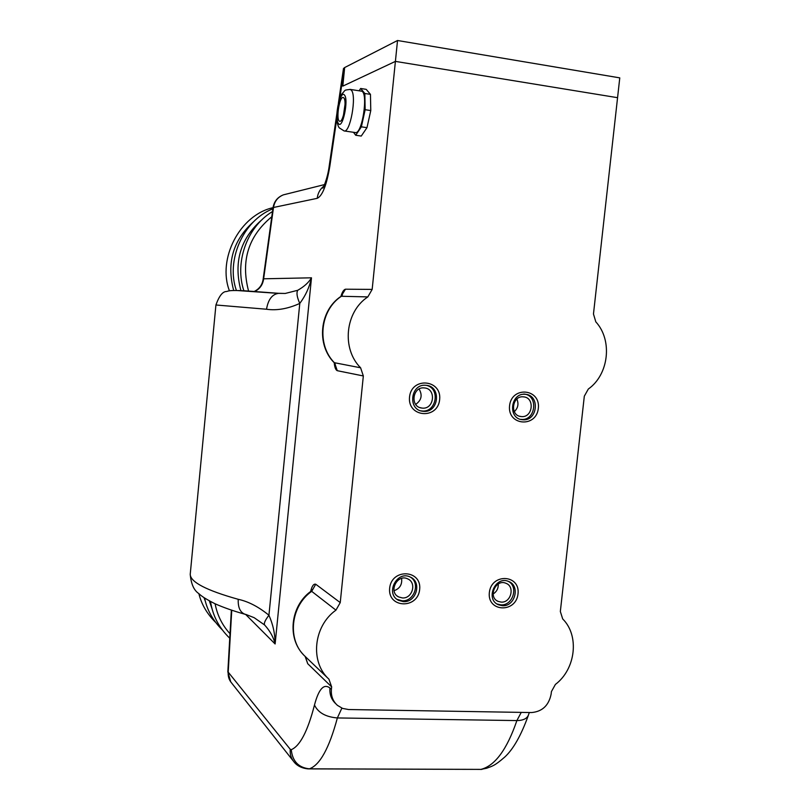 <?xml version="1.0" encoding="UTF-8"?>
<svg xmlns="http://www.w3.org/2000/svg" width="810" height="810" viewBox="0 0 810 810"><rect width="100%" height="100%" fill="white"/><g stroke="black" fill="none" stroke-linecap="round" stroke-linejoin="round"><path stroke-width="1.21" d="M397.528 40.5L619.771 77.871L617.564 97.686L395.401 61.388L397.528 40.5L344.655 67.554L342.802 86.123L395.401 61.388L617.564 97.686L593.467 314.007L595.816 321.853C612.775 340.21 608.877 374.605 588.323 389.033L584.314 396.191L560.338 611.499L562.687 618.931C579.596 635.546 575.799 669.09 555.387 684.44L551.408 691.629L551.144 694.048C548.836 705.429 542.305 711.595 531.562 712.557L348.543 709.53L342.6 708.416L337.456 705.378C332.91 701.257 330.895 695.952 331.391 689.431L331.654 686.89L328.921 679.165C309.805 662.084 313.399 626.069 335.947 610.153L340.24 602.599L363.336 375.962L360.612 367.791C341.405 348.786 345.1 311.799 367.831 296.906L372.165 289.403L395.401 61.388L342.802 86.123L344.655 67.554L343.45 68.678M518.025 593.841C516.091 613.292 487.124 612.168 489.341 592.576C491.366 572.943 520.354 574.381 518.025 593.841C516.091 613.292 487.124 612.168 489.341 592.576C491.366 572.943 520.354 574.381 518.025 593.841M419.661 589.498C417.778 609.393 387.474 608.229 389.65 588.171C391.635 568.083 421.969 569.592 419.661 589.498C417.778 609.393 387.474 608.229 389.65 588.171C391.635 568.083 421.969 569.592 419.661 589.498M538.336 408.291C536.372 428.065 507.313 425.685 509.561 405.769C511.626 385.823 540.705 388.537 538.336 408.291C536.372 428.065 507.313 425.685 509.561 405.769C511.626 385.823 540.705 388.537 538.336 408.291M439.648 399.634C437.734 419.874 407.308 417.373 409.526 396.991C411.551 376.569 441.997 379.424 439.648 399.634C437.734 419.874 407.308 417.373 409.526 396.991C411.551 376.569 441.997 379.424 439.648 399.634M238.231 599.309C248.305 601.465 258.532 606.771 268.93 615.246C265.093 620.258 263.665 623.508 264.647 625.006C270.054 631.01 273.537 637.328 275.127 643.97C275.086 633.967 273.021 624.388 268.93 615.246L299.781 303.426C305.623 295.589 309.521 287.054 311.485 277.81L275.127 643.97L245.663 614.466C240.368 612.856 237.887 607.804 238.231 599.309C206.368 590.389 190.36 582.056 190.228 574.32L190.309 573.46M266.52 309.238L215.916 304.985C219.186 295.863 222.75 291.377 226.597 291.519C228.967 290.77 230.101 290.142 244.225 290.76L278.903 293.331C272.322 294.04 268.201 299.346 266.52 309.238C276.777 310.746 287.864 308.812 299.781 303.426C296.997 297.219 296.308 292.845 297.705 290.304C304.155 286.639 308.742 282.477 311.485 277.81L263.635 278.802L263.108 279.44L273.051 207.573L317.216 198.328C317.814 193.215 320.051 189.115 323.929 186.037M310.635 591.482C311.941 586.055 313.642 583.635 315.738 584.233L340.24 602.599M340.899 296.44C342.195 292.066 343.713 289.646 345.475 289.2L372.165 289.403M245.734 614.385L254.148 617.676L264.647 625.006M278.903 293.331L285.221 293.453L297.705 290.304M311.394 591.219L312.164 589.66L310.787 591.391L311.688 591.34L335.947 610.153M345.475 289.2L340.98 296.389C319.535 310.473 316.123 344.655 334.155 362.657L360.612 367.791M286.163 194.157L283.399 194.845C277.648 197.184 274.327 201.548 273.446 207.937L263.635 278.802C262.865 284.634 259.919 288.846 254.785 291.438M422.212 408.098C434.312 409.617 436.55 388.587 424.349 387.929C412.432 386.319 409.83 406.974 421.797 408.048L422.212 408.098M415.672 404.392C421.494 400.312 422.638 395.189 419.094 389.023M423.286 411.318C438.919 413.272 441.744 386.066 425.959 385.307C410.67 383.312 407.329 409.809 422.668 411.247L423.286 411.318M420.805 410.832L421.909 410.974C436.327 412.867 440.701 388.375 426.475 385.358M521.316 416.563C532.879 418.031 535.147 397.477 523.483 396.859C512.072 395.31 509.51 415.601 520.992 416.532L521.316 416.563M514.309 411.662C518.056 408.037 518.906 403.836 516.861 399.057M522.622 419.732C537.546 421.615 540.432 395.047 525.356 394.318C510.685 392.394 507.404 418.436 522.136 419.681L522.622 419.732M522.136 419.681L521.012 419.377C535.906 421.251 538.782 394.764 523.736 394.035M402.357 597.932C412.341 598.853 416.968 582.785 407.825 578.947C397.447 573.379 387.98 591.887 398.642 596.94L402.357 597.932M394.075 590.703C399.816 588.617 402.317 584.516 401.588 578.411M403.37 601.617C416.269 602.802 422.202 582.005 410.366 577.105C397.011 570.017 384.871 593.76 398.52 600.311L403.37 601.617M397.042 599.36L402.064 600.777C413.981 601.87 420.643 583.403 410.569 577.206M501.137 602.093C510.978 603.004 515.221 586.541 505.977 583.301C495.7 578.553 487.6 597.233 498.14 601.395L501.137 602.093M493.108 594.003C496.763 591.675 498.474 588.333 498.251 583.969M502.372 605.708C515.089 606.872 520.526 585.579 508.558 581.448C495.345 575.404 484.947 599.4 498.464 604.787L502.372 605.708M496.986 603.966L500.833 604.867C512.588 605.961 518.815 586.987 508.528 581.438M343.875 97.939C347.024 101.169 343.177 122.654 339.734 121.237C335.664 120.953 339.289 96.137 343.217 97.483L343.875 97.939M343.46 115.314L345.04 104.267M344.24 130.947L355.165 132.536C362.202 135.24 368.773 91.591 361.341 91.145L361.189 91.115M353.474 132.293L355.701 135.25L361.382 126.836L365.148 109.715L364.844 93.484L360.632 88.472L359.144 90.801M355.701 135.25L361.25 136.06L366.981 127.666L370.777 110.565L365.148 109.715M366.981 127.666L361.382 126.836M370.777 110.565L370.453 94.355L364.844 93.484M370.453 94.355L366.181 89.343L360.632 88.472M521.255 712.385L516.881 720.576C506.949 749.554 494.961 765.825 480.927 769.389L309.106 768.892M529.345 712.527L528.687 714.298C527.502 718.379 523.574 720.475 516.881 720.576L337.365 717.943C329.235 748.156 319.899 765.116 309.359 768.832L480.927 769.389L486.618 768.255C491.721 766.209 493.877 766.543 504.731 757.077C513.307 749.199 521.164 735.328 528.302 715.483M245.683 614.466C233.482 611.044 223.175 607.429 214.772 603.632C202.338 597.304 200.394 594.945 198.713 593.517C193.924 590.338 191.099 583.939 190.228 574.32L215.916 305.016M344.26 67.757L339.724 98.709M336.808 118.604L329.842 166.161L329.245 165.766M331.391 689.431L329.943 688.014C323.889 683.306 318.735 688.976 314.483 705.014C307.739 731.157 299.994 746.05 291.256 749.685L290.243 749.28L228.218 672.148L231.751 610.264M305.34 656.626L307.729 663.714L331.654 686.89M334.226 362.738C334.631 367.244 335.634 369.907 337.264 370.697L363.336 375.962M329.842 166.161C326.643 185.166 322.431 195.888 317.216 198.328M337.264 370.697L334.662 362.991C316.457 345.08 319.899 310.281 341.385 296.268L367.831 296.906M315.738 584.233L311.688 591.34C290.355 606.265 287.003 640.204 305.137 656.414L328.921 679.165M307.729 663.714L305.137 656.414M329.943 688.014C329.447 694.403 331.391 699.648 335.796 703.748M341.871 708.122L337.365 717.943C325.721 716.971 318.087 712.668 314.483 705.014M290.243 749.28C289.818 754.312 291.165 758.636 294.273 762.23C295.164 763.364 299.163 768.093 308.205 768.892L309.359 768.832C298.505 767.627 292.471 761.248 291.256 749.685M278.043 293.362L235.72 290.436M293.088 760.742L231.67 683.053C229.027 679.995 227.883 676.36 228.218 672.148L227.833 671.834M248.569 291.023C240.61 260.85 248.346 236.085 271.785 216.746M230.01 633.683C222.274 625.3 217.303 615.337 215.116 603.794M240.904 290.587C233.351 261.873 240.56 238.069 262.521 219.196M212.169 609.191L209.344 600.899M233.665 290.446C226.344 262.794 233.148 239.73 254.087 221.262M205.396 601.405L204.009 597.658M338.438 123.545C342.438 130.015 348.918 99.802 344.493 95.074C340.382 89.181 334.176 118.675 338.438 123.545M361.341 91.145L350.183 89.404C343.298 90.355 346.042 89.657 342.012 93.818C339.613 97.068 336.788 108.094 336.778 117.237C337.031 122.543 337.851 126.076 339.258 127.838L344.058 130.916C350.143 133.508 356.967 95.732 351.327 90.183L350.021 89.383M481.99 769.358L480.603 769.449M323.595 186.695L322.836 187.809C322.157 190.188 327.392 180.073 329.235 165.817L336.859 113.714M338.377 103.356L343.481 68.516M278.66 293.311L285.221 293.453L279.136 293.372M273.051 207.573C274.144 201.376 277.597 197.134 283.399 194.845L324.577 184.579M230.759 681.919L227.833 671.875L231.356 610.133M305.481 656.768L306.18 657.619M334.196 362.708L335.239 364.247L334.975 363.336M340.98 296.389L342.407 294.81L341.729 296.014M310.787 591.391C290.648 605.85 286.831 637.784 303.537 654.804M263.108 279.44C262.248 284.907 259.332 288.897 254.35 291.408M243.891 290.739C234.687 263.827 245.906 227.58 272.504 211.521M229.756 638.229C219.095 627.973 212.696 615.742 210.539 601.536M236.398 290.446C225.879 261.225 242.403 220.776 272.889 208.777M222.203 629.815C212.868 620.5 206.995 609.91 204.596 598.053M229.432 290.8C217.202 259.18 239.608 215.004 273.041 207.674M215.44 622.202C207.006 613.788 201.477 604.27 198.855 593.639M419.965 407.602L421.797 408.048M421.301 410.913L422.668 411.247M519.554 416.218L520.992 416.532M397.366 596.109L398.642 596.94M397.224 599.461L398.52 600.311M497.026 600.787L498.14 601.395M497.026 603.997L498.464 604.787"/></g></svg>
